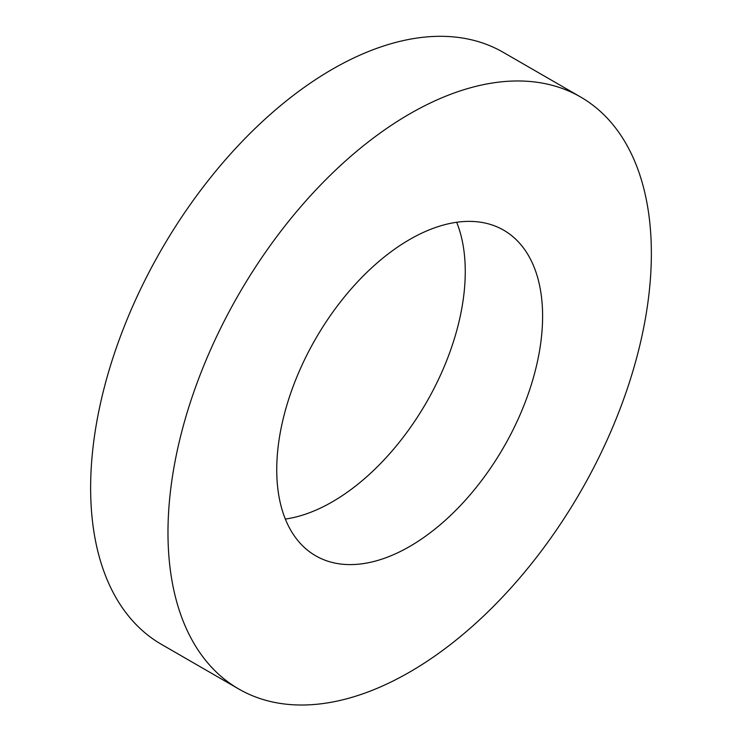 <?xml version="1.0" encoding="UTF-8"?>
<svg xmlns="http://www.w3.org/2000/svg" width="742" height="742" viewBox="0 0 742 742"><rect width="100%" height="100%" fill="white"/><g stroke="black" fill="none" stroke-linecap="round" stroke-linejoin="round"><path stroke-width="1.11" d="M542.606 316.24A187.995 108.536 -60 0 1 460.541 505.432A187.995 108.536 -60 0 1 315.675 555.795A187.995 108.536 -60 0 1 315.675 338.723A187.995 108.536 -60 0 1 503.67 230.187A187.995 108.536 -60 0 1 542.606 316.24M285.327 519.057A187.995 108.536 120 0 0 465.262 271.591A187.995 108.536 120 0 0 456.673 222.275M651.365 253.449A341.802 197.344 120 0 0 580.569 96.979A341.802 197.344 120 0 0 238.766 294.324A341.802 197.344 120 0 0 238.766 689.003A341.802 197.344 120 0 0 502.167 597.431A341.802 197.344 120 0 0 651.365 253.449M238.766 689.003L161.431 644.353A341.802 197.344 -60 0 1 161.422 249.664A341.802 197.344 -60 0 1 503.234 52.33L580.569 96.979"/></g></svg>

